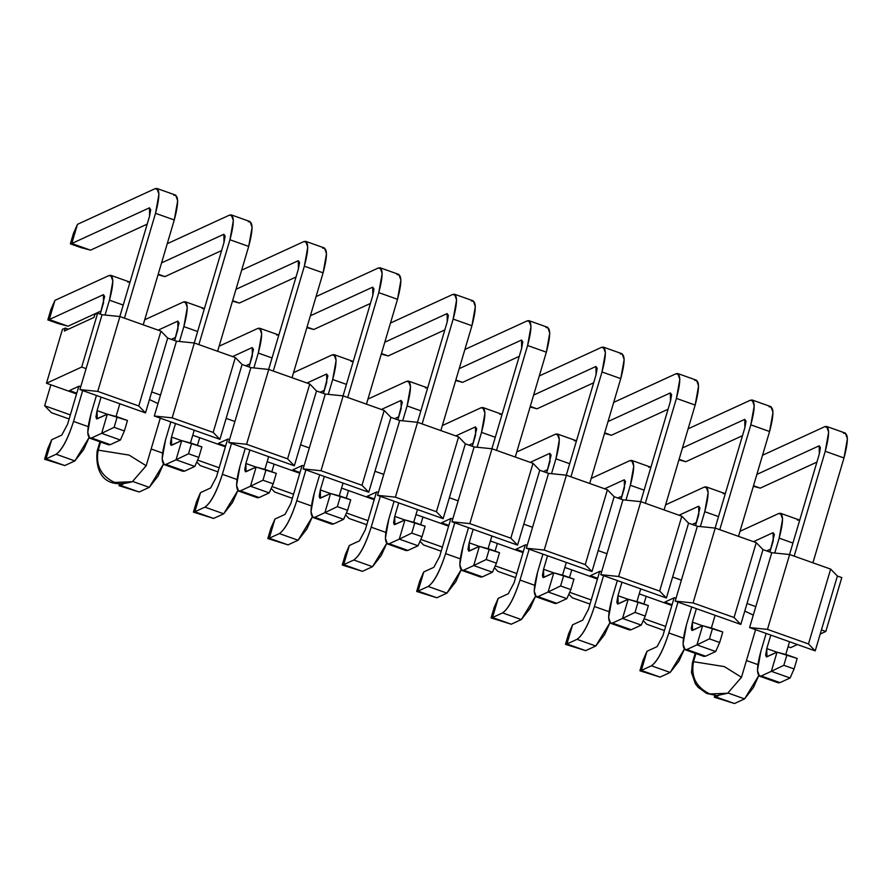 <?xml version="1.0" encoding="UTF-8"?>
<svg xmlns="http://www.w3.org/2000/svg" width="892" height="892" viewBox="0 0 892 892"><rect width="100%" height="100%" fill="white"/><g stroke="black" fill="none" stroke-linecap="round" stroke-linejoin="round"><path stroke-width="1.34" d="M753.35 486.296L760.24 488.136L753.506 485.75L760.24 488.136L753.35 486.296M762.537 455.255L824.855 426.632L827.865 427.703L824.855 426.632L762.537 455.255M843.598 433.3C848.426 432.653 848.56 440.871 843.988 457.953L812.924 562.807L843.988 457.953L847.4 438.819L845.371 433.111L826.616 426.443L828.646 432.163L825.234 451.285C829.805 434.214 829.672 425.997 824.855 426.632L826.616 426.443M789.543 641.749L785.763 654.505L789.543 641.749M790.1 677.987L779.998 682.625L790.1 677.987L794.092 668.944L790.1 677.987L771.346 671.319L777.032 652.163L766.919 656.802L766.797 648.584L770.788 635.093L766.797 648.584L776.954 652.197L766.797 648.584L765.659 654.962L766.328 656.869L777.032 652.163L797.192 658.463L794.092 668.944L783.834 665.298L771.346 671.319L790.1 677.987M816.905 462.112L760.24 488.136L816.905 462.112M819.179 445.799L756.862 474.421L819.179 445.799L819.302 454.017L789.532 554.523L819.302 454.017L820.439 447.639L819.179 445.799M766.15 633.443L760.865 651.305C756.293 668.387 756.427 676.604 761.244 675.969L771.346 671.319L761.244 675.969L779.998 682.625L761.244 675.969L759.482 676.158L757.453 670.438L760.865 651.305L766.15 633.443M794.181 556.14L825.234 451.285L843.988 457.953L825.234 451.285L794.181 556.14M759.482 676.158L778.225 682.815L779.998 682.625M771.346 671.319L783.834 665.298L786.945 654.817L777.032 652.163L771.346 671.319M797.192 658.463L786.945 654.817L783.834 665.298L794.092 668.944L797.192 658.463M678.935 459.848L685.837 461.699L679.091 459.302L685.837 461.699L678.935 459.848M688.122 428.818L750.44 400.196L753.461 401.266L750.44 400.196L688.122 428.818M769.194 406.852C774.011 406.217 774.144 414.434 769.573 431.505L738.509 536.36L769.573 431.505L772.985 412.383L770.956 406.663L752.201 400.006L754.242 405.715L750.819 424.848C755.39 407.767 755.268 399.549 750.44 400.196L752.201 400.006M715.128 615.313L711.348 628.057L715.128 615.313M715.685 651.539L705.583 656.189L715.685 651.539L719.677 642.496L715.685 651.539L696.942 644.883L702.617 625.716L692.515 630.365L692.382 622.148L696.384 608.645L692.382 622.148L702.539 625.749L692.382 622.148L691.244 628.514L691.924 630.421L702.617 625.716L722.788 632.015L719.677 642.496L709.43 638.85L696.942 644.883L715.685 651.539M742.49 435.675L685.837 461.699L742.49 435.675M744.764 419.352L682.447 447.974L744.764 419.352L744.887 427.569L715.116 528.075L744.887 427.569L746.024 421.191L744.764 419.352M691.746 606.995L686.45 624.868C681.878 641.939 682.012 650.157 686.829 649.521L696.942 644.883L686.829 649.521L705.583 656.189L686.829 649.521L685.067 649.711L683.038 643.991L686.45 624.868L691.746 606.995M719.766 529.703L750.819 424.848L769.573 431.505L750.819 424.848L719.766 529.703M685.067 649.711L703.821 656.378L705.583 656.189M696.942 644.883L709.43 638.85L712.53 628.381L702.617 625.716L696.942 644.883M722.788 632.015L712.53 628.381L709.43 638.85L719.677 642.496L722.788 632.015M604.52 433.412L611.421 435.251L604.687 432.865L611.421 435.251L604.52 433.412M613.718 402.37L676.024 373.748L679.046 374.818L676.024 373.748L613.718 402.37M694.779 380.416C699.596 379.769 699.729 387.998 695.158 405.068L664.105 509.923L695.158 405.068L698.57 385.935L696.541 380.226L677.797 373.558L679.827 379.278L676.415 398.401C680.975 381.33 680.852 373.112 676.024 373.748L677.797 373.558M640.712 588.865L636.944 601.621L640.712 588.865M641.27 625.102L631.168 629.741L641.27 625.102L645.262 616.06L641.27 625.102L622.527 618.435L628.202 599.279L618.1 603.917L617.966 595.7L621.969 582.208L617.966 595.7L628.124 599.312L617.966 595.7L616.829 602.078L617.509 603.984L628.202 599.279L648.372 605.579L645.262 616.06L635.015 612.414L622.527 618.435L641.27 625.102M668.075 409.227L611.421 435.251L668.075 409.227M670.349 392.915L608.043 421.537L670.349 392.915L670.483 401.132L640.712 501.638L670.483 401.132L671.62 394.755L670.349 392.915M617.331 580.558L612.035 598.432C607.463 615.502 607.597 623.72 612.425 623.084L622.527 618.435L612.425 623.084L631.168 629.741L612.425 623.084L610.652 623.274L608.623 617.554L612.035 598.432L617.331 580.558M645.351 503.255L676.415 398.401L695.158 405.068L676.415 398.401L645.351 503.255M610.652 623.274L629.406 629.93L631.168 629.741M622.527 618.435L635.015 612.414L638.114 601.933L628.202 599.279L622.527 618.435M648.372 605.579L638.114 601.933L635.015 612.414L645.262 616.06L648.372 605.579M530.104 406.964L537.006 408.815L530.272 406.418L537.006 408.815L530.104 406.964M539.303 375.933L601.609 347.311L604.631 348.382L601.609 347.311L539.303 375.933M620.364 353.968C625.192 353.332 625.314 361.55 620.743 378.621L589.69 483.475L620.743 378.621L624.166 359.498L622.125 353.778L603.382 347.122L605.412 352.831L602 371.964C606.571 354.882 606.437 346.665 601.609 347.311L603.382 347.122M566.308 562.428L562.529 575.173L566.308 562.428M566.866 598.655L556.764 603.304L566.866 598.655L570.858 589.612L566.866 598.655L548.112 591.998L553.787 572.831L543.685 577.481L543.551 569.263L547.554 555.761L543.551 569.263L553.72 572.865L543.551 569.263L542.414 575.63L543.094 577.537L553.787 572.831L573.957 579.131L570.858 589.612L560.6 585.966L548.112 591.998L566.866 598.655M593.671 382.791L537.006 408.815L593.671 382.791M595.934 366.467L533.628 395.089L595.934 366.467L596.068 374.685L566.297 475.191L596.068 374.685L597.205 368.307L595.934 366.467M542.916 554.122L537.62 571.984C533.059 589.054 533.182 597.272 538.01 596.637L548.112 591.998L538.01 596.637L556.764 603.304L538.01 596.637L536.237 596.826L534.208 591.106L537.62 571.984L542.916 554.122M570.936 476.819L602 371.964L620.743 378.621L602 371.964L570.936 476.819M536.237 596.826L554.991 603.494L556.764 603.304M548.112 591.998L560.6 585.966L563.699 575.496L553.787 572.831L548.112 591.998M573.957 579.131L563.699 575.496L560.6 585.966L570.858 589.612L573.957 579.131M455.7 380.527L462.591 382.367L455.857 379.981L462.591 382.367L455.7 380.527M464.888 349.486L527.205 320.864L530.216 321.934L527.205 320.864L464.888 349.486M545.949 327.531C550.777 326.896 550.899 335.113 546.339 352.184L515.275 457.038L546.339 352.184L549.751 333.05L547.721 327.342L528.967 320.674L530.996 326.394L527.585 345.516C532.156 328.446 532.022 320.228 527.205 320.864L528.967 320.674M491.893 535.981L488.114 548.736L491.893 535.981M492.451 572.218L482.349 576.856L492.451 572.218L496.443 563.175L492.451 572.218L473.697 565.55L479.372 546.395L469.27 551.033L469.147 542.815L473.139 529.324L469.147 542.815L479.305 546.428L469.147 542.815L468.01 549.193L468.679 551.1L479.372 546.395L499.542 552.694L496.443 563.175L486.185 559.529L473.697 565.55L492.451 572.218M519.255 356.343L462.591 382.367L519.255 356.343M521.53 340.03L459.213 368.652L521.53 340.03L521.653 348.248L491.882 448.754L521.653 348.248L522.79 341.87L521.53 340.03M468.501 527.674L463.216 545.547C458.644 562.618 458.767 570.835 463.595 570.2L473.697 565.55L463.595 570.2L482.349 576.856L463.595 570.2L461.833 570.389L459.793 564.669L463.216 545.547L468.501 527.674M496.532 450.371L527.585 345.516L546.339 352.184L527.585 345.516L496.532 450.371M461.833 570.389L480.576 577.046L482.349 576.856M473.697 565.55L486.185 559.529L489.295 549.048L479.372 546.395L473.697 565.55M499.542 552.694L489.295 549.048L486.185 559.529L496.443 563.175L499.542 552.694M381.285 354.079L388.176 355.93L381.442 353.533L388.176 355.93L381.285 354.079M390.473 323.049L452.79 294.427L455.801 295.497L452.79 294.427L390.473 323.049M471.533 301.083C476.361 300.448 476.495 308.665 471.924 325.736L440.86 430.591L471.924 325.736L475.336 306.614L473.306 300.894L454.552 294.237L456.581 299.946L453.169 319.08C457.741 302.009 457.618 293.791 452.79 294.427L454.552 294.237M417.478 509.544L413.698 522.288L417.478 509.544M418.036 545.77L407.934 550.42L418.036 545.77L422.027 536.728L418.036 545.77L399.293 539.114L404.968 519.947L394.855 524.596L394.732 516.379L398.724 502.876L394.732 516.379L404.89 519.98L394.732 516.379L393.595 522.745L394.275 524.652L404.968 519.947L425.127 526.258L422.027 536.728L411.769 533.093L399.293 539.114L418.036 545.77M444.84 329.906L388.176 355.93L444.84 329.906M447.115 313.583L384.798 342.205L447.115 313.583L447.238 321.8L417.467 422.306L447.238 321.8L448.375 315.422L447.115 313.583M394.086 501.237L388.8 519.099C384.229 536.17 384.363 544.388 389.18 543.752L399.293 539.114L389.18 543.752L407.934 550.42L389.18 543.752L387.418 543.942L385.389 538.222L388.8 519.099L394.086 501.237M422.117 423.934L453.169 319.08L471.924 325.736L453.169 319.08L422.117 423.934M387.418 543.942L406.161 550.609L407.934 550.42M399.293 539.114L411.769 533.093L414.88 522.612L404.968 519.947L399.293 539.114M425.127 526.258L414.88 522.612L411.769 533.093L422.027 536.728L425.127 526.258M306.87 327.643L313.772 329.483L307.026 327.096L313.772 329.483L306.87 327.643M316.058 296.601L378.375 267.979L381.397 269.05L378.375 267.979L316.058 296.601M397.13 274.647C401.946 274.011 402.08 282.229 397.509 299.299L366.456 404.154L397.509 299.299L400.921 280.166L398.891 274.457L380.137 267.79L382.177 273.51L378.765 292.632C383.326 275.561 383.203 267.344 378.375 267.979L380.137 267.79M343.063 483.096L339.283 495.852L343.063 483.096M343.621 519.334L333.519 523.972L343.621 519.334L347.612 510.291L343.621 519.334L324.878 512.666L330.553 493.51L320.451 498.149L320.317 489.931L324.32 476.44L320.317 489.931L330.475 493.544L320.317 489.931L319.18 496.309L319.86 498.215L330.553 493.51L350.723 499.81L347.612 510.291L337.366 506.645L324.878 512.666L343.621 519.334M370.425 303.458L313.772 329.483L370.425 303.458M372.7 287.146L310.383 315.768L372.7 287.146L372.823 295.363L343.052 395.87L372.823 295.363L373.971 288.986L372.7 287.146M319.682 474.789L314.385 492.663C309.814 509.733 309.948 517.951 314.776 517.315L324.878 512.666L314.776 517.315L333.519 523.972L314.776 517.315L313.003 517.505L310.973 511.785L314.385 492.663L319.682 474.789M347.702 397.486L378.765 292.632L397.509 299.299L378.765 292.632L347.702 397.486M313.003 517.505L331.757 524.162L333.519 523.972M324.878 512.666L337.366 506.645L340.465 496.164L330.553 493.51L324.878 512.666M350.723 499.81L340.465 496.164L337.366 506.645L347.612 510.291L350.723 499.81M232.455 301.195L239.357 303.046L232.622 300.649L239.357 303.046L232.455 301.195M241.654 270.165L303.96 241.542L306.982 242.613L303.96 241.542L241.654 270.165M322.714 248.199C327.542 247.563 327.665 255.781 323.094 272.852L292.041 377.706L323.094 272.852L326.517 253.729L324.476 248.009L305.733 241.353L307.762 247.062L304.35 266.195C308.911 249.124 308.788 240.907 303.96 241.542L305.733 241.353M268.648 456.659L264.879 469.404L268.648 456.659M269.217 492.886L259.104 497.535L269.217 492.886L273.197 483.843L269.217 492.886L250.462 486.229L256.138 467.062L246.036 471.712L245.902 463.494L249.905 449.992L245.902 463.494L256.06 467.096L245.902 463.494L244.765 469.861L245.445 471.768L256.138 467.062L276.308 473.373L273.197 483.843L262.95 480.208L250.462 486.229L269.217 492.886M296.01 277.022L239.357 303.046L296.01 277.022M298.285 260.698L235.979 289.32L298.285 260.698L298.419 268.916L268.648 369.422L298.419 268.916L299.556 262.538L298.285 260.698M245.267 448.353L239.97 466.215C235.41 483.286 235.533 491.503 240.361 490.868L250.462 486.229L240.361 490.868L259.104 497.535L240.361 490.868L238.588 491.057L236.558 485.337L239.97 466.215L245.267 448.353M273.286 371.05L304.35 266.195L323.094 272.852L304.35 266.195L273.286 371.05M238.588 491.057L257.342 497.725L259.104 497.535M250.462 486.229L262.95 480.208L266.05 469.727L256.138 467.062L250.462 486.229M276.308 473.373L266.05 469.727L262.95 480.208L273.197 483.843L276.308 473.373M158.04 274.758L164.942 276.609L158.207 274.212L164.942 276.609L158.04 274.758M167.239 243.717L229.545 215.095L232.567 216.165L229.545 215.095L167.239 243.717M248.299 221.762C253.127 221.127 253.25 229.344 248.69 246.415L217.626 351.27L248.69 246.415L252.101 227.293L250.061 221.573L231.318 214.905L233.347 220.625L229.935 239.747C234.507 222.677 234.373 214.459 229.545 215.095L231.318 214.905M194.244 430.212L190.464 442.967L194.244 430.212M194.802 466.449L184.7 471.087L194.802 466.449L198.793 457.406L194.802 466.449L176.047 459.781L181.723 440.626L171.621 445.264L171.498 437.047L175.49 423.555L171.498 437.047L181.656 440.659L171.498 437.047L170.35 443.424L171.03 445.331L181.723 440.626L201.893 446.925L198.793 457.406L188.535 453.76L176.047 459.781L194.802 466.449M221.606 250.574L164.942 276.609L221.606 250.574M223.87 234.261L161.564 262.884L223.87 234.261L224.004 242.479L194.233 342.985L224.004 242.479L225.141 236.101L223.87 234.261M170.851 421.905L165.555 439.778C160.995 456.849 161.118 465.067 165.945 464.431L176.047 459.781L165.945 464.431L184.7 471.087L165.945 464.431L164.184 464.62L162.143 458.901L165.555 439.778L170.851 421.905M198.871 344.602L229.935 239.747L248.69 246.415L229.935 239.747L198.871 344.602M164.184 464.62L182.927 471.277L184.7 471.087M176.047 459.781L188.535 453.76L191.635 443.279L181.723 440.626L176.047 459.781M201.893 446.925L191.635 443.279L188.535 453.76L198.793 457.406L201.893 446.925M70.368 243.862L73.467 233.381L70.368 243.862L80.614 247.508L70.368 243.862L71.784 243.505L70.368 243.862M80.614 247.508L90.527 250.161L71.784 243.505L77.459 224.338L73.467 233.381L77.459 224.338L155.141 188.658L158.152 189.728L155.141 188.658L77.459 224.338L71.784 243.505L90.527 250.161L80.614 247.508M173.884 195.315C178.712 194.679 178.846 202.897 174.275 219.967L143.211 324.822L174.275 219.967L177.686 200.845L175.657 195.125L156.903 188.468L158.932 194.177L155.52 213.311C160.092 196.24 159.958 188.022 155.141 188.658L156.903 188.468M119.829 403.775L116.049 416.531L119.829 403.775M120.387 440.012L110.285 444.651L120.387 440.012L124.378 430.959L120.387 440.012L101.632 433.345L107.308 414.189L97.206 418.827L97.083 410.61L101.075 397.107L97.083 410.61L107.241 414.223L97.083 410.61L95.946 416.988L96.615 418.883L107.308 414.189L127.478 420.489L124.378 430.959L114.12 427.324L101.632 433.345L120.387 440.012M147.191 224.137L90.527 250.161L147.191 224.137M149.466 207.814L71.784 243.505L149.466 207.814L149.588 216.031L119.818 316.537L149.588 216.031L150.726 209.653L149.466 207.814M96.436 395.468L91.151 413.33C86.58 430.401 86.702 438.619 91.53 437.983L101.632 433.345L91.53 437.983L110.285 444.651L91.53 437.983L89.769 438.173L87.739 432.453L91.151 413.33L96.436 395.468M124.467 318.165L155.52 213.311L174.275 219.967L155.52 213.311L124.467 318.165M89.769 438.173L108.512 444.84L110.285 444.651M101.632 433.345L114.12 427.324L117.231 416.843L107.308 414.189L101.632 433.345M127.478 420.489L117.231 416.843L114.12 427.324L124.378 430.959L127.478 420.489M740.014 531.298L778.783 513.491L781.793 514.561L778.783 513.491L740.014 531.298M797.526 520.159L799.299 519.969L780.545 513.301L782.585 519.021L779.162 538.144C783.733 521.073 783.611 512.855 778.783 513.491L780.545 513.301M758.735 675.657L744.586 698.893L734.484 703.532L744.586 698.893L753.372 687.587L758.735 675.657M770.833 548.97L766.652 550.899L770.833 548.97M773.108 532.658L753.461 541.678L773.108 532.658L773.23 540.875L769.919 552.059L774.367 534.498L773.108 532.658M716.109 695.593L715.73 696.875L718.617 695.548L715.73 696.875L734.484 703.532L715.73 696.875L714.314 697.232L734.484 703.532L714.314 697.232L715.73 696.875L716.109 695.593M774.758 553.018L779.162 538.144L792.932 543.038L779.162 538.144L774.758 553.018M746.448 660.537L757.865 664.596L746.448 660.537M728.117 693.039L744.586 698.893L728.117 693.039M714.827 695.515L714.314 697.232L714.827 695.515M665.599 504.861L704.368 487.054L707.389 488.125L704.368 487.054L665.599 504.861M723.122 493.711L724.884 493.521L706.129 486.865L708.17 492.585L704.758 511.707C709.318 494.636 709.196 486.419 704.368 487.054L706.129 486.865M684.331 649.209L670.171 672.445L660.069 677.095L670.171 672.445L678.957 661.139L684.331 649.209M696.418 522.534L692.237 524.451L696.418 522.534M698.692 506.21L679.057 515.23L698.692 506.21L698.826 514.428L695.504 525.611L699.964 508.061L698.692 506.21M674.118 597.83L662.901 635.684L657.103 646.622L647.001 651.272L641.315 670.427L651.428 665.789C657.337 661.496 663.135 650.547 668.833 632.963L677.976 602.111L668.833 632.963L683.45 638.159L668.833 632.963C663.135 650.759 657.337 661.697 651.428 665.789L670.171 672.445L651.428 665.789L641.315 670.427L660.069 677.095L641.315 670.427L639.899 670.795L660.069 677.095L639.899 670.795L641.315 670.427L647.001 651.272L657.103 646.622L662.901 635.684L674.118 597.83M700.354 526.57L704.758 511.707L718.517 516.602L704.758 511.707L700.354 526.57M643.009 660.314L647.001 651.272L643.009 660.314L639.899 670.795L643.009 660.314M591.184 478.413L629.953 460.607L632.974 461.677L629.953 460.607L591.184 478.413M648.707 467.274L650.469 467.085L631.726 460.417L633.755 466.137L630.343 485.259C634.914 468.188 634.781 459.971 629.953 460.607L631.726 460.417M609.916 622.772L595.756 646.009L585.654 650.647L595.756 646.009L604.542 634.703L609.916 622.772M622.014 496.086L617.833 498.015L622.014 496.086M624.277 479.773L604.642 488.794L624.277 479.773L624.411 487.991L621.1 499.174L625.548 481.613L624.277 479.773M599.703 571.382L588.486 609.247L582.688 620.185L572.586 624.824L566.911 643.991L577.013 639.341C582.922 635.048 588.72 624.11 594.429 606.515L603.561 575.663L594.429 606.515L609.046 611.711L594.429 606.515C588.731 624.322 582.922 635.26 577.013 639.341L595.756 646.009L577.013 639.341L566.911 643.991L585.654 650.647L566.911 643.991L565.483 644.347L585.654 650.647L565.483 644.347L566.911 643.991L572.586 624.824L582.688 620.185L588.486 609.247L599.703 571.382M625.939 500.133L630.343 485.259L644.102 490.154L630.343 485.259L625.939 500.133M568.594 633.866L572.586 624.824L568.594 633.866L565.483 644.347L568.594 633.866M516.78 451.976L555.538 434.17L558.559 435.24L555.538 434.17L516.78 451.976M574.292 440.826L576.054 440.637L557.31 433.98L559.34 439.7L555.928 458.822C560.499 441.752 560.366 433.534 555.538 434.17L557.31 433.98M535.501 596.324L521.352 619.572L511.25 624.21L521.352 619.572L530.138 608.255L535.501 596.324M547.599 469.649L543.418 471.567L547.599 469.649M549.862 453.326L530.227 462.346L549.862 453.326L549.996 461.543L546.684 472.727L551.133 455.176L549.862 453.326M525.288 544.945L514.082 582.799L508.273 593.737L498.171 598.387L492.495 617.543L502.597 612.904C508.507 608.612 514.316 597.662 520.014 580.079L529.146 549.227L520.014 580.079L534.631 585.275L520.014 580.079C514.316 597.874 508.507 608.823 502.597 612.904L521.352 619.572L502.597 612.904L492.495 617.543L511.25 624.21L492.495 617.543L491.079 617.911L511.25 624.21L491.079 617.911L492.495 617.543L498.171 598.387L508.273 593.737L514.082 582.799L525.288 544.945M551.524 473.685L555.928 458.822L569.698 463.717L555.928 458.822L551.524 473.685M494.179 607.43L498.171 598.387L494.179 607.43L491.079 617.911L494.179 607.43M442.365 425.54L481.134 407.722L484.144 408.804L481.134 407.722L442.365 425.54M499.877 414.39L501.65 414.2L482.895 407.532L484.925 413.252L481.513 432.375C486.084 415.304 485.95 407.087 481.134 407.722L482.895 407.532M461.086 569.888L446.937 593.124L436.835 597.763L446.937 593.124L455.723 581.818L461.086 569.888M473.184 443.201L469.002 445.13L473.184 443.201M475.458 426.889L455.812 435.909L475.458 426.889L475.581 435.106L472.269 446.29L476.718 428.729L475.458 426.889M450.884 518.497L439.667 556.363L433.858 567.301L423.756 571.939L418.08 591.106L428.182 586.457C434.092 582.164 439.901 571.226 445.599 553.631L454.742 522.779L445.599 553.631L460.216 558.827L445.599 553.631C439.901 571.438 434.092 582.376 428.182 586.457L446.937 593.124L428.182 586.457L418.08 591.106L436.835 597.763L418.08 591.106L416.664 591.463L436.835 597.763L416.664 591.463L418.08 591.106L423.756 571.939L433.858 567.301L439.667 556.363L450.884 518.497M477.108 447.249L481.513 432.375L495.283 437.27L481.513 432.375L477.108 447.249M419.764 580.982L423.756 571.939L419.764 580.982L416.664 591.463L419.764 580.982M367.95 399.092L406.719 381.285L409.74 382.356L406.719 381.285L367.95 399.092M425.462 387.942L427.235 387.752L408.48 381.096L410.521 386.816L407.098 405.938C411.669 388.867 411.547 380.65 406.719 381.285L408.48 381.096M386.671 543.44L372.522 566.688L362.42 571.326L372.522 566.688L381.308 555.37L386.671 543.44M398.769 416.765L394.587 418.683L398.769 416.765M401.043 400.441L381.397 409.461L401.043 400.441L401.166 408.659L397.854 419.842L402.303 402.292L401.043 400.441M376.469 492.061L365.252 529.915L359.454 540.864L349.341 545.503L343.665 564.658L353.778 560.02C359.677 555.727 365.486 544.789 371.183 527.194L380.327 496.342L371.183 527.194L385.801 532.39L371.183 527.194C365.486 544.99 359.688 555.939 353.778 560.02L372.522 566.688L353.778 560.02L343.665 564.658L362.42 571.326L343.665 564.658L342.249 565.026L362.42 571.326L342.249 565.026L343.665 564.658L349.341 545.503L359.454 540.864L365.252 529.915L376.469 492.061M402.693 420.812L407.098 405.938L420.868 410.833L407.098 405.938L402.693 420.812M345.36 554.545L349.341 545.503L345.36 554.545L342.249 565.026L345.36 554.545M293.535 372.655L332.303 354.838L335.325 355.919L332.303 354.838L293.535 372.655M351.058 361.505L352.819 361.316L334.076 354.648L336.106 360.368L332.694 379.49C337.254 362.42 337.131 354.202 332.303 354.838L334.076 354.648M312.267 517.003L298.106 540.24L288.005 544.878L298.106 540.24L306.893 528.934L312.267 517.003M324.353 390.317L320.172 392.246L324.353 390.317M326.628 374.004L306.993 383.025L326.628 374.004L326.762 382.222L323.45 393.405L327.899 375.844L326.628 374.004M302.053 465.613L290.837 503.478L285.039 514.416L274.937 519.055L269.261 538.222L279.363 533.583C285.273 529.279 291.071 518.341 296.768 500.747L305.911 469.894L296.768 500.747L311.397 505.942L296.768 500.747C291.071 518.553 285.273 529.491 279.363 533.583L298.106 540.24L279.363 533.583L269.261 538.222L288.005 544.878L269.261 538.222L267.834 538.578L288.005 544.878L267.834 538.578L269.261 538.222L274.937 519.055L285.039 514.416L290.837 503.478L302.053 465.613M328.289 394.364L332.694 379.49L346.453 384.385L332.694 379.49L328.289 394.364M270.945 528.097L274.937 519.055L270.945 528.097L267.834 538.578L270.945 528.097M219.12 346.207L257.888 328.401L260.91 329.471L257.888 328.401L219.12 346.207M276.643 335.058L278.404 334.868L259.661 328.211L261.69 333.931L258.279 353.054C262.85 335.983 262.716 327.765 257.888 328.401L259.661 328.211M237.852 490.555L223.702 513.803L213.589 518.442L223.702 513.803L232.489 502.486L237.852 490.555M249.95 363.88L245.768 365.798L249.95 363.88M252.213 347.557L232.578 356.577L252.213 347.557L252.347 355.774L249.035 366.958L253.484 349.408L252.213 347.557M227.638 439.176L216.433 477.03L210.624 487.98L200.522 492.618L194.846 511.774L204.948 507.135C210.858 502.843 216.656 491.905 222.364 474.31L231.496 443.458L222.364 474.31L236.982 479.506L222.364 474.31C216.667 492.105 210.858 503.055 204.948 507.135L223.702 513.803L204.948 507.135L194.846 511.774L213.589 518.442L194.846 511.774L193.43 512.142L213.589 518.442L193.43 512.142L194.846 511.774L200.522 492.618L210.624 487.98L216.433 477.03L227.638 439.176M253.874 367.928L258.279 353.054L272.049 357.948L258.279 353.054L253.874 367.928M196.53 501.661L200.522 492.618L196.53 501.661L193.43 512.142L196.53 501.661M144.716 319.771L183.484 301.953L186.495 303.035L183.484 301.953L144.716 319.771M202.228 308.621L204 308.431L185.246 301.764L187.275 307.484L183.864 326.617C188.435 309.535 188.301 301.318 183.484 301.953L185.246 301.764M163.437 464.119L149.287 487.355L139.185 491.994L149.287 487.355L158.074 476.049L163.437 464.119M175.534 337.432L171.353 339.361L175.534 337.432M177.798 321.12L158.163 330.14L177.798 321.12L177.932 329.338L174.62 340.521L179.069 322.96L177.798 321.12M120.81 484.055L120.431 485.337L123.308 484.01L120.431 485.337L139.185 491.994L120.431 485.337L119.015 485.694L139.185 491.994L119.015 485.694L120.431 485.337L120.81 484.055M179.459 341.48L183.864 326.617L197.634 331.501L183.864 326.617L179.459 341.48M151.138 448.999L162.567 453.058L151.138 448.999M132.808 481.502L149.287 487.355L132.808 481.502M119.517 483.977L119.015 485.694L119.517 483.977M47.834 319.905L50.944 309.424L47.834 319.905L58.092 323.551L47.834 319.905L49.261 319.548L47.834 319.905M58.092 323.551L68.004 326.204L49.261 319.548L54.936 300.381L50.944 309.424L54.936 300.381L109.069 275.517L112.08 276.587L109.069 275.517L54.936 300.381L49.261 319.548L68.004 326.204L58.092 323.551M127.812 282.173L129.585 281.995L110.831 275.327L112.86 281.047L109.448 300.169C114.02 283.099 113.886 274.881 109.069 275.517L110.831 275.327M89.022 437.671L74.872 460.919L64.77 465.557L74.872 460.919L83.658 449.601L89.022 437.671M101.119 310.996L68.004 326.204L101.119 310.996M103.394 294.672L49.261 319.548L103.394 294.672L103.517 302.89L100.205 314.073L104.654 296.523L103.394 294.672M78.819 386.292L67.602 424.146L61.793 435.095L51.691 439.734L46.016 458.889L56.118 454.251C62.027 449.958 67.837 439.02 73.534 421.425L82.677 390.573L73.534 421.425L88.152 426.621L73.534 421.425C67.837 439.221 62.039 450.17 56.118 454.251L74.872 460.919L56.118 454.251L46.016 458.889L64.77 465.557L46.016 458.889L44.6 459.257L64.77 465.557L44.6 459.257L46.016 458.889L51.691 439.734L61.793 435.095L67.602 424.146L78.819 386.292M105.044 315.043L109.448 300.169L123.219 305.064L109.448 300.169L105.044 315.043M47.7 448.776L51.691 439.734L47.7 448.776L44.6 459.257L47.7 448.776M681.399 580.157L672.613 577.035L681.399 580.157L697.354 526.269L688.568 523.147L666.402 597.997L600.773 574.671L606.984 553.72L598.197 550.598L606.984 553.72L622.951 499.832L614.153 496.71L591.987 571.549L526.358 548.234L532.569 527.272L523.782 524.15L532.569 527.272L548.535 473.384L539.749 470.262L517.572 545.112L451.954 521.787L458.153 500.836L449.367 497.714L458.153 500.836L474.12 446.948L465.334 443.826L443.157 518.665L377.539 495.35L383.75 474.388L374.952 471.266L383.75 474.388L399.705 420.5L390.919 417.378L368.753 492.228L303.124 468.913L309.334 447.951L300.548 444.829L309.334 447.951L325.29 394.063L316.504 390.941L294.338 465.78L228.709 442.465L234.919 421.503L226.133 418.381L234.919 421.503L250.886 367.615L242.089 364.493L219.923 439.343L154.305 416.029L160.504 395.067L151.718 391.945L160.504 395.067L176.471 341.179L167.685 338.057L145.507 412.896L79.89 389.581L86.089 368.63L81.696 367.058L46.473 383.248L76.556 393.93L46.473 383.248L81.696 367.058L86.089 368.63L102.056 314.731L97.663 313.17L81.696 367.058L97.663 313.17L94.886 314.452L93.995 317.44L64.335 331.066L65.216 328.078L62.44 329.349L46.473 383.248L62.44 329.349L65.216 328.078L68.394 329.204L65.216 328.078L64.335 331.066L93.995 317.44L94.886 314.452L97.663 313.17L102.056 314.731L119.929 316.548L160.939 331.122L167.685 338.057L176.471 341.179L194.345 342.996L235.343 357.569L242.089 364.493L250.886 367.615L268.748 369.433L309.758 384.006L316.504 390.941L325.29 394.063L343.164 395.881L384.173 410.454L390.919 417.378L399.705 420.5L417.579 422.317L458.588 436.89L465.334 443.826L474.12 446.948L491.994 448.765L533.003 463.338L539.749 470.262L548.535 473.384L566.409 475.202L607.407 489.775L614.153 496.71L622.951 499.832L640.813 501.65L681.822 516.223L688.568 523.147L697.354 526.269L715.228 528.086L756.238 542.659L762.983 549.595L740.817 624.433L675.188 601.119L681.399 580.157L675.188 601.119L740.817 624.433L747.017 603.483L755.814 606.605L747.017 603.483L762.983 549.595L771.77 552.717L762.983 549.595L756.238 542.659L734.06 617.509L740.817 624.433L734.06 617.509L693.062 602.936L675.188 601.119L693.062 602.936L715.228 528.086L697.354 526.269L681.399 580.157M192.761 435.229L225.375 446.814L192.761 435.229M267.165 461.666L299.79 473.262L267.165 461.666M341.58 488.114L374.205 499.698L341.58 488.114M415.995 514.55L448.62 526.146L415.995 514.55M490.41 540.987L523.024 552.583L490.41 540.987M564.826 567.435L597.439 579.031L564.826 567.435M639.229 593.871L671.854 605.467L639.229 593.871M788.06 646.756L790.602 647.659L797.392 644.548L790.602 647.659L788.06 646.756M820.205 634.067L825.825 631.48L821.432 629.919L825.825 631.48L820.205 634.067M744.775 611.065L753.294 615.101L744.775 611.065M672.077 604.72L664.763 602.122L674.408 597.696L676.036 598.264L674.408 597.696L664.763 602.122L672.077 604.72M597.662 578.272L590.359 575.674L599.993 571.248L601.621 571.828L599.993 571.248L590.359 575.674L597.662 578.272M523.247 551.836L515.944 549.238L525.589 544.811L527.205 545.38L525.589 544.811L515.944 549.238L523.247 551.836M448.843 525.388L441.529 522.79L451.174 518.363L452.79 518.943L451.174 518.363L441.529 522.79L448.843 525.388M374.428 498.951L367.114 496.353L376.758 491.927L378.386 492.495L376.758 491.927L367.114 496.353L374.428 498.951M300.013 472.504L292.71 469.906L302.343 465.479L303.971 466.059L302.343 465.479L292.71 469.906L300.013 472.504M225.598 446.067L218.295 443.469L227.928 439.042L229.556 439.611L227.928 439.042L218.295 443.469L225.598 446.067M76.779 393.182L69.465 390.584L79.109 386.158L80.726 386.727L79.109 386.158L69.465 390.584L76.779 393.182M149.477 399.527L157.984 403.563L149.477 399.527M50.866 384.809L44.667 405.76L70.345 414.892L44.667 405.76L50.866 384.809M199.696 437.693L197.433 445.342L199.696 437.693M197.6 460.105L219.176 467.776L197.6 460.105M274.112 464.13L271.837 471.779L274.112 464.13M272.004 486.553L293.579 494.213L272.004 486.553M348.516 490.578L346.252 498.227L348.516 490.578M346.419 512.989L367.995 520.66L346.419 512.989M422.931 517.014L420.667 524.663L422.931 517.014M420.834 539.437L442.41 547.097L420.834 539.437M497.346 543.462L495.082 551.111L497.346 543.462M495.25 565.874L516.825 573.545L495.25 565.874M571.761 569.899L569.497 577.548L571.761 569.899M569.665 592.321L591.229 599.981L569.665 592.321M646.176 596.347L643.901 603.995L646.176 596.347M644.069 618.758L665.644 626.429L644.069 618.758M841.792 577.592L825.825 631.48L841.792 577.592L837.398 576.031L815.221 650.881L749.603 627.555L771.77 552.717L789.643 554.534L830.653 569.107L837.398 576.031L841.792 577.592M755.58 629.685L741.486 677.284L724.371 666.614L693.519 661.686C690.731 676.66 696.173 687.42 709.854 693.965L727.627 693.262L709.854 693.965C696.173 687.42 690.731 676.66 693.519 661.686L692.415 662.745L693.519 661.686L695.916 653.568L693.519 661.686L724.371 666.614L741.486 677.284L740.393 678.344M672.613 577.035L688.568 523.147L681.822 516.223L659.656 591.062L666.402 597.997L672.613 577.035M666.402 597.997L659.656 591.062L618.647 576.5L600.773 574.671L666.402 597.997M600.773 574.671L618.647 576.5L640.813 501.65L622.951 499.832L600.773 574.671M598.197 550.598L614.153 496.71L607.407 489.775L585.241 564.625L591.987 571.549L598.197 550.598M591.987 571.549L585.241 564.625L544.231 550.052L526.358 548.234L591.987 571.549M526.358 548.234L544.231 550.052L566.409 475.202L548.535 473.384L526.358 548.234M523.782 524.15L539.749 470.262L533.003 463.338L510.826 538.177L517.572 545.112L523.782 524.15M517.572 545.112L510.826 538.177L469.816 523.615L451.954 521.787L517.572 545.112M451.954 521.787L469.816 523.615L491.994 448.765L474.12 446.948L451.954 521.787M449.367 497.714L465.334 443.826L458.588 436.89L436.411 511.74L443.157 518.665L449.367 497.714M443.157 518.665L436.411 511.74L395.412 497.167L377.539 495.35L443.157 518.665M377.539 495.35L395.412 497.167L417.579 422.317L399.705 420.5L377.539 495.35M374.952 471.266L390.919 417.378L384.173 410.454L362.007 485.304L368.753 492.228L374.952 471.266M368.753 492.228L362.007 485.304L320.997 470.731L303.124 468.913L368.753 492.228M303.124 468.913L320.997 470.731L343.164 395.881L325.29 394.063L303.124 468.913M300.548 444.829L316.504 390.941L309.758 384.006L287.592 458.856L294.338 465.78L300.548 444.829M294.338 465.78L287.592 458.856L246.582 444.283L228.709 442.465L294.338 465.78M228.709 442.465L246.582 444.283L268.748 369.433L250.886 367.615L228.709 442.465M226.133 418.381L242.089 364.493L235.343 357.569L213.177 432.419L219.923 439.343L226.133 418.381M219.923 439.343L213.177 432.419L172.167 417.846L154.305 416.029L219.923 439.343M154.305 416.029L172.167 417.846L194.345 342.996L176.471 341.179L154.305 416.029M151.718 391.945L167.685 338.057L160.939 331.122L138.762 405.972L145.507 412.896L151.718 391.945M145.507 412.896L138.762 405.972L97.752 391.398L79.89 389.581L145.507 412.896M79.89 389.581L97.752 391.398L119.929 316.548L102.056 314.731L79.89 389.581M51.413 412.695L44.667 405.76L51.413 412.695L69.13 418.984L51.413 412.695M200.232 465.579L196.764 462.011L200.232 465.579L217.96 471.868L200.232 465.579M274.647 492.016L271.168 488.448L274.647 492.016L292.364 498.316L274.647 492.016M349.062 518.464L345.583 514.896L349.062 518.464L366.779 524.752L349.062 518.464M423.466 544.9L419.998 541.332L423.466 544.9L441.194 551.2L423.466 544.9M497.881 571.348L494.413 567.78L497.881 571.348L515.609 577.637L497.881 571.348M572.296 597.785L568.817 594.217L572.296 597.785L590.025 604.085L572.296 597.785M646.711 624.233L643.232 620.654L646.711 624.233L664.428 630.521L646.711 624.233M821.432 629.919L837.398 576.031L830.653 569.107L808.475 643.946L815.221 650.881L821.432 629.919M815.221 650.881L808.475 643.946L767.466 629.384L749.603 627.555L815.221 650.881M749.603 627.555L767.466 629.384L789.643 554.534L771.77 552.717L749.603 627.555M119.929 316.548L97.752 391.398L138.762 405.972L160.939 331.122L119.929 316.548M194.345 342.996L172.167 417.846L213.177 432.419L235.343 357.569L194.345 342.996M268.748 369.433L246.582 444.283L287.592 458.856L309.758 384.006L268.748 369.433M343.164 395.881L320.997 470.731L362.007 485.304L384.173 410.454L343.164 395.881M417.579 422.317L395.412 497.167L436.411 511.74L458.588 436.89L417.579 422.317M491.994 448.765L469.816 523.615L510.826 538.177L533.003 463.338L491.994 448.765M566.409 475.202L544.231 550.052L585.241 564.625L607.407 489.775L566.409 475.202M640.813 501.65L618.647 576.5L659.656 591.062L681.822 516.223L640.813 501.65M715.228 528.086L693.062 602.936L734.06 617.509L756.238 542.659L715.228 528.086M789.643 554.534L767.466 629.384L808.475 643.946L830.653 569.107L789.643 554.534M99.915 441.785L97.116 451.218C95.388 468.222 101.075 490.488 132.328 481.725L146.188 465.747L129.061 455.076L98.209 450.148C95.422 465.122 100.874 475.882 114.555 482.427L132.328 481.725L114.555 482.427C100.874 475.882 95.422 465.122 98.209 450.148L97.116 451.218L98.209 450.148L100.618 442.031L98.209 450.148L129.061 455.076L146.188 465.747L145.084 466.806M741.486 677.284L727.627 693.262L716.822 695.604L706.587 693.407L698.09 687.297L695.347 683.729L691.49 672.535L692.415 662.745L695.214 653.312M146.188 465.747L160.281 418.147"/></g></svg>
